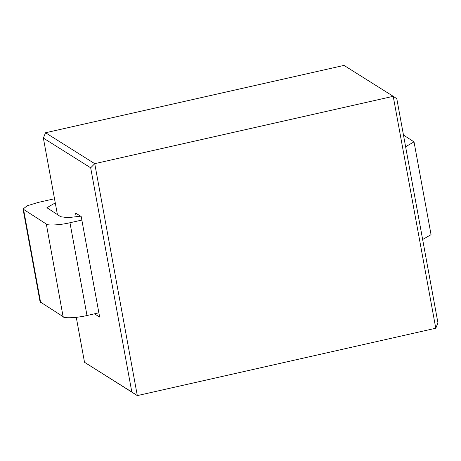 <?xml version="1.0" encoding="UTF-8"?>
<svg xmlns="http://www.w3.org/2000/svg" width="461" height="461" viewBox="0 0 461 461"><rect width="100%" height="100%" fill="white"/><g stroke="black" fill="none" stroke-linecap="round" stroke-linejoin="round"><path stroke-width="0.69" d="M63.347 316.805L40.078 301.834L23.05 209.064L27.17 205.796L38.015 202.477L54.507 198.754M98.879 312.829L86.996 315.508C77.742 317.779 64.621 318.516 63.134 316.857L46.319 224.034L23.05 209.064M80.623 216.209L67.813 217.655L60.725 216.745L46.913 207.721L55.268 202.898M46.106 224.081C47.592 225.746 60.714 225.008 69.968 222.738L81.851 220.058M403.479 135.085L414.018 141.879L405.611 146.713M414.018 141.879L431.047 234.649L422.639 239.484M94.47 313.82L99.657 317.082L81.211 216.578L75.535 213.011L76.255 216.918M76.267 317.329L84.519 362.283L131.823 392.006L90.679 167.81L43.369 138.087L57.429 214.67M84.519 362.283L137.309 395.601L435.778 328.238L437.95 322.913L396.8 98.717L393.21 96.309L94.741 163.672L45.541 132.762L43.369 138.087M435.778 328.238L393.21 96.309L344.015 65.399L45.541 132.762M131.823 392.006L137.309 395.601L94.741 163.672L90.679 167.81M40.643 302.537L23.615 209.767M86.996 315.508L69.968 222.738"/></g></svg>
